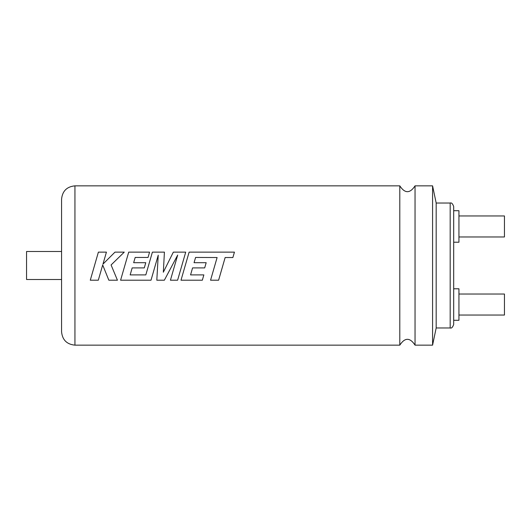 <?xml version="1.0" encoding="UTF-8"?>
<svg xmlns="http://www.w3.org/2000/svg" width="531" height="531" viewBox="0 0 531 531"><rect width="100%" height="100%" fill="white"/><g stroke="black" fill="none" stroke-linecap="round" stroke-linejoin="round"><path stroke-width="0.8" d="M399.797 185.85L399.797 345.15C404.881 337.377 409.959 337.377 415.043 345.15L415.043 185.85C409.959 193.623 404.881 193.623 399.797 185.85L74.937 185.85L74.937 345.15C66.813 344.36 62.353 339.9 61.563 331.775L61.563 199.225C62.353 191.1 66.813 186.64 74.937 185.85M210.561 280.209L218.599 280.209L225.151 257.528L232.877 257.535L234.443 252.132L189.122 252.132L180.998 280.215L202.331 280.209L203.858 274.905L190.563 274.905L192.567 267.909L204.681 267.909L206.174 262.692L194.054 262.692L195.587 257.455L217.106 257.528L210.555 280.215L218.599 280.215L222.854 265.5M170.424 280.215L177.6 280.215L185.717 252.132L173.332 252.139L163.329 272.23L164.418 252.132L152.39 252.139L145.819 274.905L130.168 274.905L132.166 267.909L144.286 267.909L145.773 262.692L133.659 262.692L135.186 257.455L148.049 257.455L149.576 252.132L128.714 252.132L120.59 280.215L151.01 280.209L158.225 255.192L156.818 280.215L164.344 280.209L177.679 255.072L170.424 280.215L177.6 280.209L181.854 265.5M158.225 255.192L157.647 265.5M102.908 265.5L108.848 280.209L117.437 280.209L111.085 264.969L124.267 252.132L114.975 252.132L102.974 264.106L106.426 252.132L98.388 252.132L90.277 280.215L98.301 280.209L102.695 264.969L108.848 280.215L117.444 280.215M453.686 206.532L453.686 324.468C452.677 327.315 451.509 328.483 450.182 327.972L450.182 203.028C451.509 202.517 452.677 203.685 453.686 206.532M450.182 203.028L436.177 203.028L436.177 327.972L432.579 345.15L415.043 345.15M453.686 210.707L458.937 210.707L458.937 242.216L453.686 242.216M453.686 304.535L453.686 288.784L458.937 288.784L458.937 320.293L453.686 320.293M458.937 215.958L504.45 215.958L504.45 236.965L458.937 236.965M458.937 294.035L504.45 294.035L504.45 315.042L458.937 315.042M436.177 203.028L432.579 185.85L432.579 345.15M164.418 252.132L152.39 252.132L148.527 265.5M185.717 252.132L173.332 252.132L166.674 265.5M190.563 274.905L192.567 267.909L204.681 267.909L205.371 265.5M180.998 280.215L202.331 280.215L203.858 274.905M156.818 280.215L164.344 280.215L172.157 265.5M120.59 280.215L151.01 280.215L155.258 265.5M90.277 280.215L98.301 280.215L102.543 265.5M163.329 272.224L163.694 265.5M177.679 255.079L174.679 265.5M130.168 274.905L132.166 267.909L144.286 267.909L144.976 265.5M61.563 279.505L26.55 279.505L26.55 251.495L61.563 251.495M111.304 265.5L111.085 264.969M124.261 252.139L114.975 252.132L102.974 264.106M106.426 252.139L98.388 252.132L94.525 265.5M133.659 262.692L145.773 262.692M149.576 252.139L128.714 252.132L124.851 265.5M217.106 257.535L214.809 265.5M234.443 252.139L189.122 252.132L185.259 265.5M194.054 262.692L206.174 262.692M399.797 345.15L74.937 345.15M432.579 185.85L415.043 185.85M450.182 327.972L436.177 327.972"/></g></svg>
